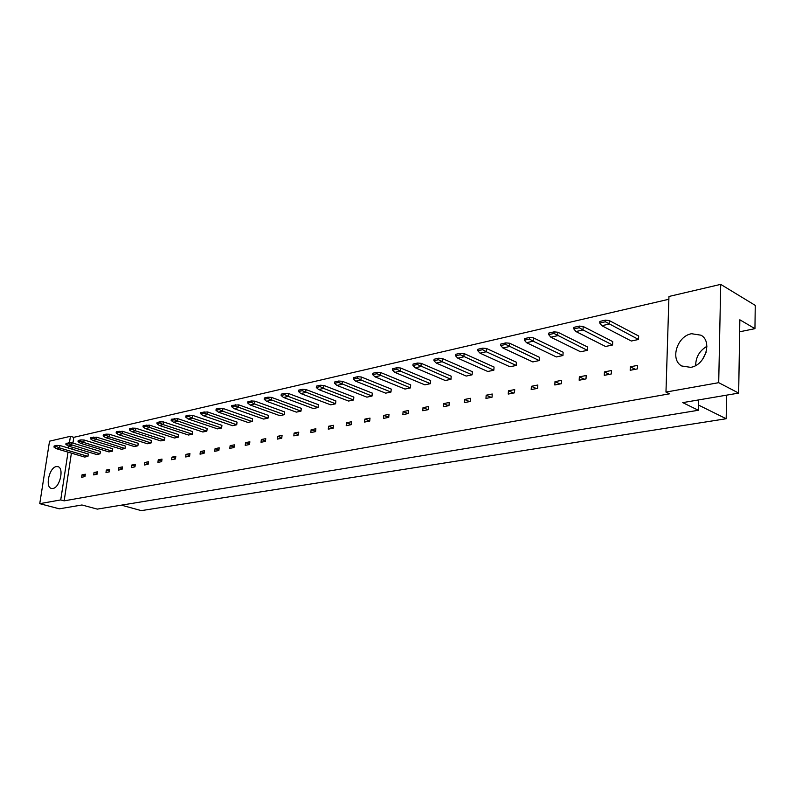 <?xml version="1.0" encoding="UTF-8"?>
<svg xmlns="http://www.w3.org/2000/svg" width="795" height="795" viewBox="0 0 795 795"><rect width="100%" height="100%" fill="white"/><g stroke="black" fill="none" stroke-linecap="round" stroke-linejoin="round"><path stroke-width="1.19" d="M690.676 367.35L681.792 365.998C669.807 359.877 677.032 336.047 691.561 333.721L701.021 335.202C712.767 341.542 705.105 365.392 690.676 367.35M695.685 365.531C695.754 357.184 699.491 350.774 706.884 346.312M52.897 488.468L51.367 488.408C44.878 487.116 49.32 467.51 56.276 466.595L57.916 466.645C64.385 467.947 59.864 487.713 52.897 488.468M68.022 452.136L60.728 499.926L39.75 503.662L49.538 441.185L70.437 436.296L69.453 442.716M68.927 446.204L68.628 448.122M668.953 296.465L720.707 284.372L718.71 382.673L665.971 392.074L668.953 296.465M720.707 284.372L755.25 305.379L754.952 328.663L739.847 319.799L738.664 393.098L682.746 402.628L698.348 410.27L698.596 399.925M698.348 410.27L97.288 509.118L81.935 504.984L59.337 508.83L39.75 503.662M739.658 331.793L754.952 328.663M702.273 359.847L706.079 352.433M668.863 299.268L73.806 437.329L70.437 436.296M738.664 393.098L718.71 382.673M71.401 453.14L64.157 500.85L669.519 393.813L665.971 392.074M64.157 500.85L60.728 499.926M121.416 505.153L141.311 510.629L726.173 418.746L698.477 405.053M726.173 418.746L726.61 395.155M73.806 437.329L72.931 443.113M72.305 447.217L72.017 449.135M609.268 320.554L638.673 336.027L638.544 339.475L631.309 341.015L601.835 325.712L609.119 324.072L609.268 320.554L605.452 320.137L599.837 321.418L599.758 323.048L605.383 321.776L605.452 320.137M630.306 366.813L637.59 365.382L637.451 368.87L630.177 370.291L630.306 366.813L635.284 369.287M579.356 326.089L583.172 326.487L612.716 341.592L612.567 344.99L605.552 346.481L575.948 331.545L573.831 328.951L579.277 327.709L579.356 326.089L573.92 327.331L573.831 328.951M604.429 371.911L611.484 370.52L611.335 373.958L604.28 375.339L604.429 371.911L609.437 374.336M557.881 332.24L587.545 346.988L587.386 350.337L580.579 351.788L550.856 337.199L557.693 335.659L557.881 332.24L554.075 331.863L548.798 333.065L548.709 334.655L553.986 333.453L554.075 331.863M579.346 376.86L586.183 375.508L586.014 378.897L579.177 380.229L579.346 376.86L584.365 379.225M529.569 337.458L533.356 337.825L563.118 352.225L562.949 355.524L556.341 356.935L526.529 342.685L524.362 340.19L529.47 339.028L529.569 337.458L524.452 338.62L524.362 340.19M554.999 381.65L561.638 380.348L561.459 383.687L554.821 384.979L554.999 381.65L560.038 383.965M509.575 343.231L539.417 357.303L539.229 360.562L532.819 361.924L502.927 348.001L509.366 346.55L509.575 343.231L505.799 342.884L500.84 344.016L500.731 345.567L505.7 344.434L505.799 342.884M531.378 386.31L537.818 385.038L537.629 388.338L531.189 389.59L531.378 386.31L536.436 388.566M482.734 348.15L486.5 348.478L516.402 362.242L516.203 365.452L509.973 366.773L480.031 353.169L477.815 350.774L482.625 349.681L482.734 348.15L477.924 349.243L477.815 350.774M508.442 390.822L514.703 389.59L514.494 392.849L508.243 394.062L508.442 390.822L513.51 393.038M464.101 353.576L494.053 367.032L493.834 370.202L487.782 371.484L457.801 358.177L463.863 356.806L464.101 353.576L460.345 353.258L455.674 354.322L455.565 355.832L460.235 354.769L460.345 353.258M486.172 395.214L492.244 394.022L492.026 397.222L485.954 398.414L486.172 395.214L491.24 397.381M438.611 358.217L442.348 358.525L472.329 371.682L472.101 374.813L466.218 376.065L436.207 363.047L433.951 360.741L438.492 359.708L438.611 358.217L434.07 359.26L433.951 360.741M464.519 399.478L470.431 398.315L470.203 401.485L464.29 402.638L464.519 399.478L469.607 401.594M421.211 363.335L451.212 376.214L450.974 379.304L445.25 380.517L415.228 367.777L420.953 366.485L421.211 363.335L417.484 363.047L413.072 364.05L412.953 365.511L417.365 364.517L417.484 363.047M443.481 403.631L449.215 402.499L448.986 405.619L443.242 406.742L443.481 403.631L448.559 405.698M396.953 367.727L400.66 368.015L430.671 380.616L430.423 383.667L424.858 384.85L394.827 372.368L392.541 370.152L396.834 369.178L396.953 367.727L392.67 368.711L392.541 370.152M423.01 407.656L428.594 406.563L428.346 409.644L422.761 410.737L423.01 407.656L428.098 409.693M380.686 372.557L410.687 384.899L410.429 387.91L405.013 389.063L374.992 376.84L380.408 375.618L380.686 372.557L376.999 372.289L372.825 373.243L372.696 374.664L376.87 373.72L376.999 372.289M403.105 411.581L408.531 410.518L408.282 413.559L402.846 414.612L403.105 411.581L408.183 413.579M357.581 376.721L361.248 376.979L391.229 389.073L390.971 392.044L385.694 393.157L355.703 381.193L353.387 379.056L357.442 378.132L357.581 376.721L353.517 377.645L353.387 379.056M383.717 415.407L389.013 414.364L388.745 417.365L383.458 418.399L383.717 415.407L388.745 417.335M342.337 381.282L372.298 393.128L372.02 396.069L366.892 397.152L336.921 385.426L342.049 384.273L342.337 381.282L338.68 381.034L334.735 381.938L334.596 383.329L338.551 382.425L338.68 381.034M364.855 419.124L370.003 418.11L369.735 421.072L364.577 422.075L364.855 419.124L369.745 420.962M320.296 385.227L323.923 385.466L353.845 397.083L353.576 399.984L348.568 401.048L318.636 389.55L316.301 387.483L320.147 386.609L320.296 385.227L316.45 386.112L316.301 387.483M346.481 422.741L351.499 421.757L351.211 424.689L346.193 425.663L346.481 422.741L351.231 424.5M305.996 389.55L335.878 400.938L335.589 403.8L330.72 404.834L300.828 393.555L305.687 392.462L305.996 389.55L302.378 389.321L298.632 390.176L298.493 391.538L302.239 390.683L302.378 389.321M328.573 426.269L333.463 425.305L333.175 428.207L328.285 429.151L328.573 426.269L333.204 427.949M284.938 393.306L288.535 393.525L318.358 404.685L318.07 407.517L313.319 408.531L283.487 397.47L281.132 395.473L284.789 394.648L284.938 393.306L281.281 394.131L281.132 395.473M311.123 429.707L315.893 428.773L315.595 431.625L310.835 432.559L311.123 429.707L315.625 431.317M271.512 397.391L301.285 408.352L300.987 411.144L296.356 412.128L266.573 401.276L271.194 400.243L271.512 397.391L267.935 397.182L264.377 397.997L264.228 399.319L267.786 398.514L267.935 397.182M294.11 433.056L298.761 432.142L298.463 434.974L293.812 435.879L294.11 433.056L298.503 434.597M251.359 400.968L254.927 401.167L284.63 411.919L284.322 414.682L279.8 415.646L250.097 404.993L247.742 403.065L251.21 402.28L251.359 400.968L247.891 401.763L247.742 403.065M277.525 436.326L282.056 435.441L281.748 438.234L277.216 439.118L277.525 436.326L281.798 437.807M238.748 404.854L268.382 415.407L268.074 418.14L263.662 419.074L234.028 408.62L238.411 407.626L238.748 404.854L231.822 405.43L231.663 406.722L235.052 405.957L235.201 404.655M261.336 439.516L265.759 438.651L265.451 441.414L261.028 442.268L261.336 439.516L265.5 440.937M219.44 408.252L222.968 408.441L252.522 418.806L252.204 421.509L247.901 422.423L218.347 412.148L215.982 410.29L219.281 409.534L219.44 408.252L216.141 409.008L215.982 410.29M245.546 442.636L249.859 441.781L249.541 444.514L245.228 445.349L245.546 442.636L249.6 443.988M207.565 411.939L237.039 422.115L236.721 424.788L232.518 425.683L203.043 415.596L207.227 414.662L207.565 411.939L200.847 412.496L200.678 413.768L203.908 413.032L204.067 411.76M230.133 445.667L234.346 444.842L234.018 447.535L229.805 448.36L230.133 445.667L234.088 446.979M189.051 415.189L192.539 415.358L221.924 425.355L221.606 427.998L217.502 428.873L188.117 418.965L185.752 417.156L188.892 416.441L189.051 415.189L185.911 415.904L185.752 417.156M215.077 448.638L219.191 447.824L218.864 450.497L214.749 451.292L215.077 448.638L218.943 449.891M177.861 418.697L207.167 428.525L206.839 431.138L202.834 431.993L173.529 422.254L177.514 421.35L177.861 418.697L171.332 419.233L171.163 420.476L174.234 419.78L174.403 418.538M200.38 451.53L204.395 450.745L204.067 453.379L200.042 454.164L200.38 451.53L204.146 452.743M160.093 421.807L163.531 421.956L192.748 431.615L192.41 434.199L188.495 435.034L159.288 425.464L156.923 423.715L159.924 423.029L160.093 421.807L157.092 422.483L156.923 423.715M186.01 454.362L189.935 453.587L189.608 456.201L185.682 456.966L186.01 454.362L189.687 455.525M149.54 425.146L178.646 434.636L178.319 437.19L174.483 438.005L145.386 428.594L149.182 427.74L149.54 425.146L143.18 425.663L143.02 426.875L145.942 426.209L146.111 424.997M171.978 457.125L175.814 456.37L175.476 458.953L171.641 459.699L171.978 457.125L175.566 458.248M132.457 428.108L135.865 428.257L164.873 437.588L164.535 440.122L160.789 440.917L131.791 431.665L129.426 429.966L132.288 429.31L132.457 428.108L129.595 428.763L129.426 429.966M158.255 459.838L162.011 459.093L161.663 461.647L157.917 462.382L158.255 459.838L161.763 460.911M122.49 431.297L151.398 440.48L151.06 442.984L147.403 443.759L118.505 434.656L122.132 433.841L122.49 431.297L116.309 431.794L116.14 432.987L118.942 432.351L119.111 431.158M144.839 462.481L148.506 461.756L148.168 464.28L144.501 464.996L144.839 462.481L148.267 463.515M106.063 434.14L109.422 434.269L138.231 443.302L137.883 445.776L134.305 446.542L105.506 437.588L103.151 435.938L105.884 435.312L106.063 434.14L103.32 434.766L103.151 435.938M131.722 465.065L135.309 464.359L134.961 466.854L131.374 467.549L131.722 465.065L135.07 466.069M96.642 437.18L125.342 446.065L124.994 448.519L121.486 449.255L92.806 440.45L96.275 439.665L96.642 437.18L90.62 437.657L90.451 438.82L93.124 438.214L93.303 437.051M118.892 467.589L122.4 466.904L122.052 469.368L118.544 470.054L118.892 467.589L122.162 468.563M80.822 439.903L84.141 440.023L112.731 448.768L112.383 451.192L108.955 451.918L80.374 443.252L78.029 441.642L80.643 441.046L80.822 439.903L78.198 440.5L78.029 441.642M106.331 470.064L109.77 469.388L109.422 471.833L105.983 472.508L106.331 470.064L109.541 470.998M71.918 442.805L100.389 451.411L100.041 453.816L96.682 454.521L68.221 445.995L71.54 445.24L71.918 442.805L66.045 443.272L65.876 444.405L68.43 443.829L68.609 442.686M94.049 472.488L97.407 471.823L97.06 474.247L93.691 474.903L94.049 472.488L97.179 473.393M56.664 445.419L59.943 445.528L88.305 454.005L87.957 456.38L84.668 457.075L56.316 448.668L53.98 447.108L56.485 446.542L56.664 445.419L54.149 445.985L53.98 447.108M82.014 474.853L85.313 474.208L84.956 476.603L81.666 477.248L82.014 474.853L85.085 475.738M59.943 445.528L59.575 447.943L87.957 456.38M56.485 446.542L59.575 447.943L56.316 448.668M100.041 453.816L68.43 443.829M65.876 444.405L68.221 445.995M84.141 440.023L83.773 442.487L112.383 451.192M80.643 441.046L83.773 442.487L80.374 443.252M109.422 434.269L109.064 436.783L137.883 445.776M105.884 435.312L109.064 436.783L105.506 437.588M135.865 428.257L135.498 430.82L164.535 440.122M132.288 429.31L135.498 430.82L131.791 431.665M163.531 421.956L163.184 424.59L192.41 434.199M159.924 423.029L163.184 424.59L159.288 425.464M192.539 415.358L192.191 418.051L221.606 427.998M188.892 416.441L192.191 418.051L188.117 418.965M222.968 408.441L222.63 411.184L252.204 421.509M219.281 409.534L222.63 411.184L218.347 412.148M254.927 401.167L254.599 403.979L284.322 414.682M251.21 402.28L254.599 403.979L250.097 404.993M124.994 448.519L93.124 438.214M90.451 438.82L92.806 440.45M151.06 442.984L118.942 432.351M116.14 432.987L118.505 434.656M178.319 437.19L145.942 426.209M143.02 426.875L145.386 428.594M206.839 431.138L174.234 419.78M171.163 420.476L173.529 422.254M236.721 424.788L203.908 413.032M200.678 413.768L203.043 415.596M268.074 418.14L235.052 405.957M231.663 406.722L234.028 408.62M300.987 411.144L267.786 398.514M264.228 399.319L266.573 401.276M335.589 403.8L302.239 390.683M298.493 391.538L300.828 393.555M372.02 396.069L338.551 382.425M334.596 383.329L336.921 385.426M410.429 387.91L376.87 373.72M372.696 374.664L374.992 376.84M450.974 379.304L417.365 364.517M412.953 365.511L415.228 367.777M493.834 370.202L460.235 354.769M455.565 355.832L457.801 358.177M539.229 360.562L505.7 344.434M500.731 345.567L502.927 348.001M587.386 350.337L553.986 333.453M548.709 334.655L550.856 337.199M638.544 339.475L605.383 321.776M599.758 323.048L601.835 325.712M288.535 393.525L288.217 396.397L318.07 407.517M284.789 394.648L288.217 396.397L283.487 397.47M323.923 385.466L323.625 388.417L353.576 399.984M320.147 386.609L323.625 388.417L318.636 389.55M361.248 376.979L360.96 380L390.971 392.044M357.442 378.132L360.96 380L355.703 381.193M400.66 368.015L400.392 371.116L430.423 383.667M396.834 369.178L400.392 371.116L394.827 372.368M442.348 358.525L442.099 361.715L472.101 374.813M438.492 359.708L442.099 361.715L436.207 363.047M486.5 348.478L486.272 351.758L516.203 365.452M482.625 349.681L486.272 351.758L480.031 353.169M533.356 337.825L533.157 341.194L562.949 355.524M529.47 339.028L533.157 341.194L526.529 342.685M583.172 326.487L583.003 329.955L612.567 344.99M579.277 327.709L583.003 329.955L575.948 331.545M682.786 366.505L681.792 365.998"/></g></svg>
